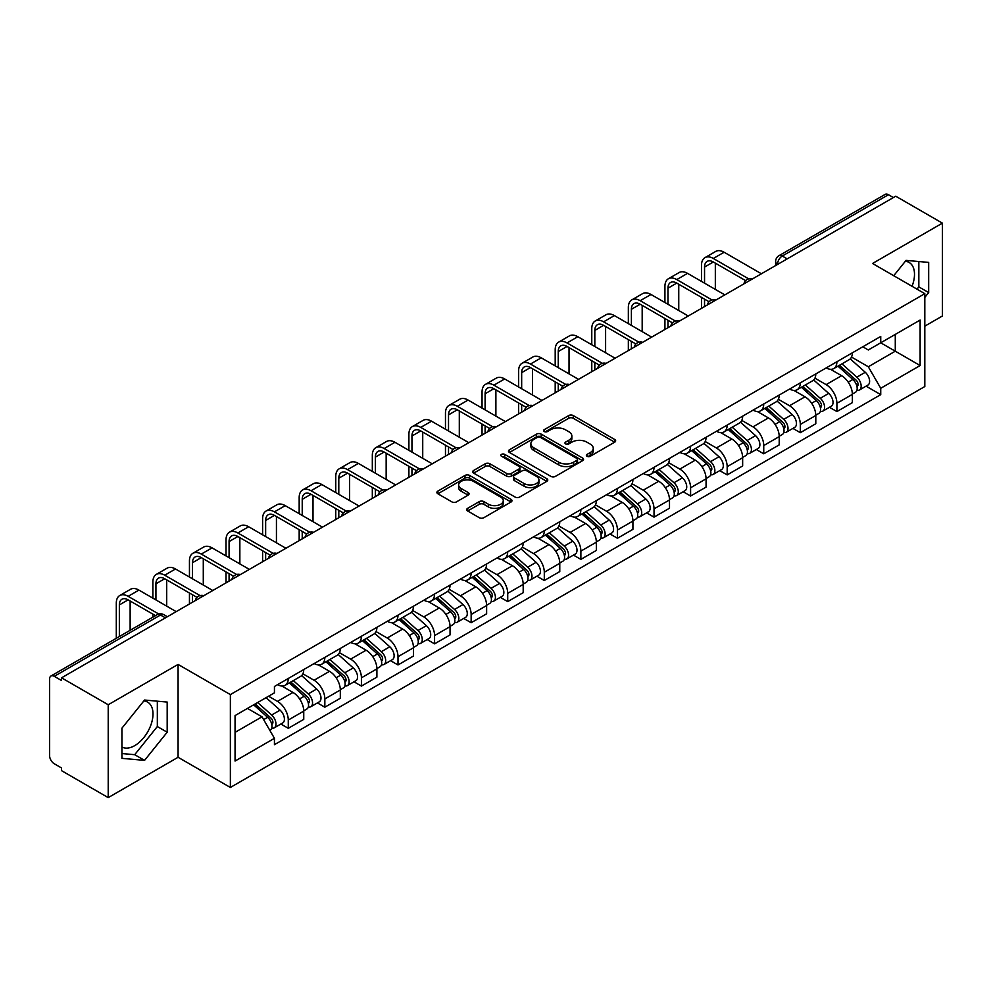 <?xml version="1.0" encoding="UTF-8"?>
<svg xmlns="http://www.w3.org/2000/svg" width="992" height="992" viewBox="0 0 992 992"><rect width="100%" height="100%" fill="white"/><g stroke="black" fill="none" stroke-linecap="round" stroke-linejoin="round"><path stroke-width="1.49" d="M587.028 456.27A2.282 1.314 0 0 0 590.252 456.27L614.705 442.159A3.249 1.885 0 0 0 615.66 440.82A3.249 1.885 0 0 0 614.705 439.493L573.289 415.586A3.249 1.885 0 0 0 568.676 415.586L544.224 429.697A2.282 1.314 0 0 0 543.566 430.627A2.282 1.314 0 0 0 544.224 431.557A2.282 1.314 0 0 0 547.448 431.557L550.61 429.734A10.416 6.014 0 0 1 565.341 429.734L568.8 431.718A10.416 6.014 0 0 1 571.851 435.972A10.416 6.014 0 0 1 568.8 440.225L565.626 442.06A2.282 1.314 0 0 0 564.969 442.99A2.282 1.314 0 0 0 565.626 443.92A2.282 1.314 0 0 0 568.85 443.92L572.012 442.085A10.416 6.014 0 0 1 586.743 442.085L590.203 444.081A10.416 6.014 0 0 1 593.253 448.334A10.416 6.014 0 0 1 590.203 452.588L587.028 454.41A2.282 1.314 0 0 0 586.371 455.34A2.282 1.314 0 0 0 587.028 456.27L587.028 454.41M905.324 261.293A25.866 14.93 -60 0 1 909.143 262.471A25.866 14.93 -60 0 1 912.045 286.291M143.815 700.947A25.866 14.93 -60 0 1 147.634 702.125A25.866 14.93 -60 0 1 151.602 722.846A25.866 14.93 -60 0 1 134.701 745.637A25.866 14.93 -60 0 1 121.929 747.001M467.654 508.326A3.249 1.885 0 0 0 466.699 509.652A3.249 1.885 0 0 0 467.654 510.979L479.272 517.688A3.249 1.885 0 0 0 483.873 517.688L511.029 502.014A3.249 1.885 0 0 0 511.984 500.687A3.249 1.885 0 0 0 511.029 499.348L469.613 475.441A3.249 1.885 0 0 0 465.012 475.441L437.856 491.114A3.249 1.885 0 0 0 436.902 492.441A3.249 1.885 0 0 0 437.856 493.768L451.893 501.878A3.249 1.885 0 0 0 456.494 501.878L468.112 495.169A3.249 1.885 0 0 0 469.067 493.842A3.249 1.885 0 0 0 468.112 492.516L461.156 488.486A8.705 5.022 0 0 1 458.602 484.939A8.705 5.022 0 0 1 463.971 480.289A8.705 5.022 0 0 1 473.469 481.38L500.737 497.128A8.705 5.022 0 0 1 503.279 500.687A8.705 5.022 0 0 1 497.91 505.325A8.705 5.022 0 0 1 488.424 504.234L483.873 501.617A3.249 1.885 0 0 0 479.272 501.617L467.654 508.326L467.654 510.979L479.272 504.32L479.272 501.617M230.367 694.598L178.076 664.417L108.215 704.754L61.554 677.821L895.739 196.205L942.4 223.138L872.538 263.475L924.817 293.669L230.367 694.598L230.367 787.462L924.817 386.52L924.817 293.669M550.845 476.371A3.249 1.885 0 0 0 555.446 476.371L582.602 460.685A3.249 1.885 0 0 0 583.556 459.358A3.249 1.885 0 0 0 582.602 458.031L541.186 434.112A3.249 1.885 0 0 0 536.573 434.112L509.417 449.798A3.249 1.885 0 0 0 508.474 451.124A3.249 1.885 0 0 0 509.417 452.451L550.845 476.371M502.398 456.766A2.282 1.314 0 0 1 504.705 457.089L504.705 454.373L546.815 478.69A3.249 1.885 0 0 1 547.77 480.016A3.249 1.885 0 0 1 546.815 481.356L519.659 497.029A3.249 1.885 0 0 1 515.059 497.029L473.63 473.11L473.63 470.456A3.249 1.885 0 0 0 472.688 471.783A3.249 1.885 0 0 0 473.63 473.11M473.63 470.456L485.262 463.748A3.249 1.885 0 0 1 489.862 463.748L506.664 473.444A3.249 1.885 0 0 0 511.264 473.444L518.977 468.993A3.249 1.885 0 0 0 519.92 467.666A3.249 1.885 0 0 0 518.977 466.339L501.481 456.233A2.282 1.314 0 0 1 500.811 455.303A2.282 1.314 0 0 1 502.225 454.088A2.282 1.314 0 0 1 504.705 454.373M108.215 704.754L108.215 797.618L61.554 770.672L61.554 767.969L54.287 763.778A6.634 3.832 -120 0 1 49.6 755.656L49.6 679.036A6.634 3.832 -120 0 1 50.976 675.998L157.182 614.68A6.634 3.832 60 0 1 160.493 615.015L54.287 676.333A6.634 3.832 -120 0 0 50.976 675.998M924.817 326.157L942.4 316.002L942.4 223.138M108.215 797.618L178.076 757.28L230.367 787.462M61.554 677.821L61.554 680.524L54.287 676.333M787.189 258.875L782.266 256.035A6.634 3.832 60 0 0 778.956 255.7L885.162 194.382A6.634 3.832 60 0 1 888.472 194.717L782.266 256.035A6.634 3.832 120 0 0 777.579 264.157L777.579 264.43M893.395 197.557L888.472 194.717M836.901 361.745A15.252 8.804 60 0 1 833.739 368.602L849.214 359.662A15.252 8.804 -120 0 0 852.364 352.817M814.94 378.175L826.113 384.623A15.252 8.804 60 0 1 836.901 403.31L852.364 394.37A15.252 8.804 -120 0 0 841.588 375.695L830.515 369.297M852.364 394.37L852.364 402.628L836.901 411.568L829.473 407.278M833.739 368.602A15.252 8.804 60 0 1 826.224 367.908M836.901 403.31L836.901 411.568M800.321 382.862A15.252 8.804 60 0 1 797.159 389.72L812.634 380.779A15.252 8.804 -120 0 0 815.796 373.934M792.906 428.395L800.321 432.686L815.796 423.745L815.796 415.487A15.252 8.804 -120 0 0 805.008 396.812L793.935 390.414M797.159 389.72A15.252 8.804 60 0 1 789.657 389.025M778.36 399.292L789.533 405.74A15.252 8.804 60 0 1 800.321 424.427L800.321 432.686M763.741 403.98A15.252 8.804 60 0 1 760.591 410.824L776.066 401.896A15.252 8.804 -120 0 0 779.216 395.052M756.326 449.512L763.741 453.803L779.216 444.862L779.216 436.604A15.252 8.804 -120 0 0 768.44 417.93L757.355 411.531M760.591 410.824A15.252 8.804 60 0 1 753.077 410.142M741.78 420.41L752.965 426.858A15.252 8.804 60 0 1 763.741 445.544L763.741 453.803M727.173 425.097A15.252 8.804 60 0 1 724.011 431.942L739.486 423.014A15.252 8.804 -120 0 0 742.648 416.169M719.758 470.63L727.173 474.908L742.648 465.98L742.648 457.721A15.252 8.804 -120 0 0 731.86 439.047L720.787 432.648M724.011 431.942A15.252 8.804 60 0 1 716.509 431.26M705.213 441.527L716.385 447.975A15.252 8.804 60 0 1 727.173 466.662L727.173 474.908M690.593 446.214A15.252 8.804 60 0 1 687.444 453.059L702.906 444.131A15.252 8.804 -120 0 0 706.068 437.286M683.178 491.747L690.593 496.025L706.068 487.097L706.068 478.838A15.252 8.804 -120 0 0 695.28 460.164L684.207 453.766M687.444 453.059A15.252 8.804 60 0 1 679.929 452.377M668.633 462.644L679.818 469.092A15.252 8.804 60 0 1 690.593 487.766L690.593 496.025M654.026 467.331A15.252 8.804 60 0 1 650.864 474.176L666.339 465.248A15.252 8.804 -120 0 0 669.501 458.403M646.598 512.864L654.026 517.142L669.501 508.214L669.501 499.956A15.252 8.804 -120 0 0 658.713 481.269L647.64 474.883M650.864 474.176A15.252 8.804 60 0 1 643.349 473.494M632.065 483.761L643.238 490.209A15.252 8.804 60 0 1 654.026 508.884L654.026 517.142M617.446 488.448A15.252 8.804 60 0 1 614.284 495.293L629.759 486.365A15.252 8.804 -120 0 0 632.921 479.52M610.03 533.981L617.446 538.259L632.921 529.331L632.921 521.073A15.252 8.804 -120 0 0 622.133 502.386L611.06 496M614.284 495.293A15.252 8.804 60 0 1 606.782 494.611M595.485 504.878L606.658 511.326A15.252 8.804 60 0 1 617.446 530.001L617.446 538.259M580.866 509.566A15.252 8.804 60 0 1 577.716 516.41L593.191 507.482A15.252 8.804 -120 0 0 596.341 500.625M573.45 555.098L580.878 559.376L596.341 550.448L596.341 542.19A15.252 8.804 -120 0 0 585.565 523.503L574.48 517.117M577.716 516.41A15.252 8.804 60 0 1 570.202 515.728M558.905 525.983L570.09 532.444A15.252 8.804 60 0 1 580.878 551.118L580.878 559.376M544.298 530.683A15.252 8.804 60 0 1 541.136 537.528L556.611 528.6A15.252 8.804 -120 0 0 559.773 521.742M536.883 576.216L544.298 580.494L559.773 571.566L559.773 563.307A15.252 8.804 -120 0 0 548.985 544.62L537.912 538.234M541.136 537.528A15.252 8.804 60 0 1 533.634 536.846M522.338 547.1L533.51 553.561A15.252 8.804 60 0 1 544.298 572.235L544.298 580.494M507.718 551.8A15.252 8.804 60 0 1 504.568 558.645L520.044 549.704A15.252 8.804 -120 0 0 523.193 542.86M500.303 597.333L507.718 601.611L523.193 592.683L523.193 584.424A15.252 8.804 -120 0 0 512.418 565.738L501.332 559.339M504.568 558.645A15.252 8.804 60 0 1 497.054 557.95M485.758 568.218L496.942 574.678A15.252 8.804 60 0 1 507.718 593.352L507.718 601.611M471.15 572.917A15.252 8.804 60 0 1 467.988 579.762L483.464 570.822A15.252 8.804 -120 0 0 486.626 563.977M463.723 618.438L471.15 622.728L486.626 613.788L486.626 605.542A15.252 8.804 -120 0 0 475.838 586.855L464.764 580.456M467.988 579.762A15.252 8.804 60 0 1 460.486 579.068M449.19 589.335L460.362 595.795A15.252 8.804 60 0 1 471.15 614.47L471.15 622.728M434.57 594.034A15.252 8.804 60 0 1 431.408 600.879L446.884 591.939A15.252 8.804 -120 0 0 450.046 585.094M427.155 639.555L434.57 643.845L450.046 634.905L450.046 626.646A15.252 8.804 -120 0 0 439.258 607.972L428.184 601.574M431.408 600.879A15.252 8.804 60 0 1 423.906 600.185M412.61 610.452L423.782 616.9A15.252 8.804 60 0 1 434.57 635.587L434.57 643.845M398.003 615.152A15.252 8.804 60 0 1 394.841 621.996L410.316 613.056A15.252 8.804 -120 0 0 413.466 606.211M390.575 660.672L398.003 664.962L413.478 656.022L413.478 647.764A15.252 8.804 -120 0 0 402.69 629.089L391.617 622.691M394.841 621.996A15.252 8.804 60 0 1 387.326 621.302M376.042 631.569L387.215 638.017A15.252 8.804 60 0 1 398.003 656.704L398.003 664.962M361.423 636.256A15.252 8.804 60 0 1 358.261 643.114L373.736 634.173A15.252 8.804 -120 0 0 376.898 627.328M354.008 681.789L361.423 686.08L376.898 677.139L376.898 668.881A15.252 8.804 -120 0 0 366.11 650.206L355.037 643.808M358.261 643.114A15.252 8.804 60 0 1 350.759 642.419M339.462 652.686L350.635 659.134A15.252 8.804 60 0 1 361.423 677.821L361.423 686.08M324.843 657.374A15.252 8.804 60 0 1 321.693 664.231L337.168 655.29A15.252 8.804 -120 0 0 340.318 648.446M317.428 702.906L324.843 707.197L340.318 698.256L340.318 689.998A15.252 8.804 -120 0 0 329.542 671.324L318.457 664.925M321.693 664.231A15.252 8.804 60 0 1 314.179 663.536M302.882 673.804L314.067 680.252A15.252 8.804 60 0 1 324.843 698.938L324.843 707.197M288.275 678.491A15.252 8.804 60 0 1 285.113 685.336L300.588 676.408A15.252 8.804 -120 0 0 303.75 669.563M280.86 724.024L288.275 728.314L303.75 719.374L303.75 711.115A15.252 8.804 -120 0 0 292.962 692.441L281.889 686.042M285.113 685.336A15.252 8.804 60 0 1 277.611 684.654M268.584 696.223L277.487 701.369A15.252 8.804 60 0 1 288.275 720.056L288.275 728.314M862.804 346.791L868.31 349.978L920.13 320.056L895.28 334.403L895.28 351.193L868.31 366.755L851.508 357.058M235.054 732.369L262.012 716.807L274.437 738.321L235.054 761.062L235.054 715.579L274.437 692.838L274.437 686.476L880.735 336.437L880.735 342.798L920.13 365.54L880.735 388.281L868.31 366.755M920.13 320.056L920.13 365.54M274.437 738.321L274.437 744.682L880.735 394.642L880.735 388.281M924.817 297.389L928.686 292.578L928.686 262.409L906.056 260.388L893.73 275.714M178.076 664.417L178.076 757.28M121.929 758.347L144.559 760.368L167.177 732.22L167.177 702.063L144.559 700.042L121.929 728.178L121.929 758.347M262.012 716.807L247.479 708.412M866.053 386.161L880.735 394.642M917.017 289.156L918.84 286.886L918.84 261.528M918.84 286.886L928.686 292.578M121.929 753.548L134.701 754.689L157.331 726.541L157.331 701.183M134.701 754.689L144.559 760.368M157.331 726.541L167.177 732.22M587.946 456.593L590.203 455.291A10.416 6.014 0 0 0 593.253 451.038L593.253 448.334M571.851 435.972L571.851 438.687A10.416 6.014 0 0 1 568.8 442.94L566.544 444.242M614.668 442.184L573.289 418.289A3.249 1.885 0 0 0 568.676 418.289L545.141 431.88M582.564 460.71L541.186 436.827A3.249 1.885 0 0 0 536.573 436.827L509.466 452.476M576.848 460.288A2.282 1.314 0 0 0 577.518 459.358A2.282 1.314 0 0 0 576.848 458.428L540.491 437.435A2.282 1.314 0 0 0 537.267 437.435L533.932 439.369A10.416 6.014 0 0 0 530.881 443.61A10.416 6.014 0 0 0 533.932 447.863L558.781 462.222A10.416 6.014 0 0 0 573.512 462.222L576.848 460.288L576.848 463.004A2.282 1.314 0 0 0 577.518 462.074L577.518 459.358M530.881 443.61L530.881 446.326A10.416 6.014 0 0 0 533.932 450.579L533.932 447.863M576.848 463.004L573.512 464.926A10.416 6.014 0 0 1 558.781 464.926L533.932 450.579M473.68 473.134L485.262 466.451L485.262 463.748M519.92 467.666L519.92 470.369A3.249 1.885 0 0 1 518.977 471.696L511.264 476.148A3.249 1.885 0 0 1 506.664 476.148L489.862 466.451A3.249 1.885 0 0 0 485.262 466.451M504.705 457.089L546.778 481.38M524.098 483.513A8.705 5.022 0 0 0 533.584 484.604A8.705 5.022 0 0 0 538.954 479.954A8.705 5.022 0 0 0 536.399 476.396L526.802 470.853A3.249 1.885 0 0 0 522.189 470.853L514.488 475.304A3.249 1.885 0 0 0 513.534 476.631A3.249 1.885 0 0 0 514.488 477.958L524.098 483.513L524.098 486.216A8.705 5.022 0 0 0 533.584 487.308A8.705 5.022 0 0 0 538.954 482.658L538.954 479.954M513.534 476.631L513.534 479.334A3.249 1.885 0 0 0 514.488 480.674L514.488 477.958M524.098 486.216L514.488 480.674M503.279 500.687L503.279 503.39A8.705 5.022 0 0 1 497.91 508.028A8.705 5.022 0 0 1 488.424 506.949L483.873 504.32A3.249 1.885 0 0 0 479.272 504.32M458.602 484.939L458.602 487.642A8.705 5.022 0 0 0 461.156 491.201L461.156 488.486M468.112 492.516L468.112 495.169L461.156 491.201M511.029 499.348L511.029 502.014L469.613 478.144A3.249 1.885 0 0 0 465.012 478.144L437.894 493.793M837.955 366.16L852.86 379.465A8.283 4.786 60 0 1 855.464 392.274L852.364 394.06M838.352 366.519L845.358 370.562M839.455 365.292L856.046 380.097A3.98 2.294 60 0 1 857.286 386.248A3.98 2.294 60 0 1 856.927 386.384M841.935 363.866L856.84 377.158A8.283 4.786 60 0 1 859.444 389.98A8.283 4.786 60 0 1 856.939 390.24M850.243 358.868L865.284 372.285A8.283 4.786 60 0 1 867.888 385.107L859.444 389.98M704.543 283.179L704.543 267.071A12.437 7.18 60 0 1 707.122 261.38A12.437 7.18 60 0 1 713.335 261.987L745.637 280.637M761.397 273.767L724.123 252.241A16.74 9.672 -120 0 0 715.753 251.41L704.965 257.647A16.74 9.672 -120 0 0 701.493 265.31L701.493 281.418M748.662 278.864L713.335 258.466A16.74 9.672 -120 0 0 704.965 257.647M701.493 297.389L701.493 308.351M704.543 306.59L704.543 299.15M715.331 289.404L715.331 263.14M801.375 387.277L816.28 400.582A8.283 4.786 60 0 1 818.884 413.391L815.796 415.177M801.772 387.636L808.79 391.679M802.888 386.409L819.466 401.214A3.98 2.294 60 0 1 820.719 407.365A3.98 2.294 60 0 1 820.347 407.501M805.368 384.983L820.272 398.276A8.283 4.786 60 0 1 822.864 411.097A8.283 4.786 60 0 1 820.372 411.358M813.676 379.986L828.704 393.402A8.283 4.786 60 0 1 831.308 406.224L822.864 411.097M764.807 408.394L779.712 421.699A8.283 4.786 60 0 1 782.304 434.508L779.216 436.294M765.204 408.754L772.21 412.796M766.308 407.526L782.886 422.332A3.98 2.294 60 0 1 784.139 428.482A3.98 2.294 60 0 1 783.779 428.618M768.788 406.1L783.692 419.393A8.283 4.786 60 0 1 786.296 432.214A8.283 4.786 60 0 1 783.792 432.475M777.096 401.103L792.137 414.52A8.283 4.786 60 0 1 794.741 427.341L786.296 432.214M667.976 304.296L667.976 288.188A12.437 7.18 60 0 1 670.542 282.484A12.437 7.18 60 0 1 676.767 283.104L709.069 301.754M724.83 294.884L687.543 273.358A16.74 9.672 -120 0 0 679.173 272.527L668.397 278.752A16.74 9.672 -120 0 0 664.925 286.428L664.925 302.535M712.095 299.981L676.767 279.583A16.74 9.672 -120 0 0 668.397 278.752M664.925 318.506L664.925 329.468M667.976 327.707L667.976 320.267M678.751 310.521L678.751 284.258M631.396 325.401L631.396 309.293A12.437 7.18 60 0 1 633.975 303.602A12.437 7.18 60 0 1 640.187 304.222L672.489 322.871M688.25 316.002L650.975 294.475A16.74 9.672 -120 0 0 642.605 293.644L631.817 299.869A16.74 9.672 -120 0 0 628.345 307.545L628.345 323.652M675.515 321.098L640.187 300.7A16.74 9.672 -120 0 0 631.817 299.869M628.345 339.624L628.345 350.585M631.396 348.824L631.396 341.384M642.184 331.638L642.184 305.375M728.227 429.511L743.132 442.816A8.283 4.786 60 0 1 745.736 455.626L742.636 457.411M728.624 429.858L735.642 433.913M729.728 428.643L746.319 443.436A3.98 2.294 60 0 1 747.571 449.599A3.98 2.294 60 0 1 747.199 449.736M732.22 427.205L747.112 440.51A8.283 4.786 60 0 1 749.716 453.332A8.283 4.786 60 0 1 747.212 453.592M740.528 422.22L755.557 435.637A8.283 4.786 60 0 1 758.161 448.458L749.716 453.332M691.66 450.628L706.552 463.921A8.283 4.786 60 0 1 709.156 476.743L706.068 478.528M692.044 450.976L699.062 455.03M693.16 449.76L709.739 464.554A3.98 2.294 60 0 1 710.991 470.716A3.98 2.294 60 0 1 710.632 470.853M695.64 448.322L710.545 461.627A8.283 4.786 60 0 1 713.149 474.449A8.283 4.786 60 0 1 710.644 474.709M703.948 443.337L718.989 456.754A8.283 4.786 60 0 1 721.581 469.576L713.149 474.449M655.08 471.746L669.984 485.038A8.283 4.786 60 0 1 672.588 497.86L669.488 499.646M655.476 472.093L662.495 476.148M656.58 470.878L673.171 485.671A3.98 2.294 60 0 1 674.411 491.821A3.98 2.294 60 0 1 674.052 491.97M659.06 469.439L673.965 482.744A8.283 4.786 60 0 1 676.569 495.566A8.283 4.786 60 0 1 674.064 495.826M667.38 464.454L682.409 477.871A8.283 4.786 60 0 1 685.013 490.693L676.569 495.566M594.828 346.518L594.828 330.41A12.437 7.18 60 0 1 597.395 324.719A12.437 7.18 60 0 1 603.62 325.339L635.909 343.988M651.682 337.119L614.395 315.592A16.74 9.672 -120 0 0 606.025 314.762L595.237 320.986A16.74 9.672 -120 0 0 591.778 328.65L591.778 344.757M638.947 342.215L603.62 321.817A16.74 9.672 -120 0 0 595.237 320.986M591.778 360.741L591.778 371.702M594.828 369.942L594.828 362.489M605.604 352.755L605.604 326.492M558.248 367.635L558.248 351.528A12.437 7.18 60 0 1 560.827 345.836A12.437 7.18 60 0 1 567.04 346.456L599.342 365.106M615.102 358.236L577.828 336.71A16.74 9.672 -120 0 0 569.458 335.879L558.67 342.104A16.74 9.672 -120 0 0 555.198 349.767L555.198 365.874M602.367 363.332L567.04 342.934A16.74 9.672 -120 0 0 558.67 342.104M555.198 381.846L555.198 392.82M558.248 391.059L558.248 383.606M569.036 373.86L569.036 347.609M521.668 388.752L521.668 372.645A12.437 7.18 60 0 1 524.247 366.953A12.437 7.18 60 0 1 530.46 367.573L562.762 386.223M578.522 379.353L541.248 357.827A16.74 9.672 -120 0 0 532.878 356.996L522.09 363.221A16.74 9.672 -120 0 0 518.63 370.884L518.63 386.992M565.787 384.45L530.46 364.052A16.74 9.672 -120 0 0 522.09 363.221M518.63 402.963L518.63 413.937M521.668 412.176L521.668 404.724M532.456 394.977L532.456 368.726M618.5 492.863L633.404 506.156A8.283 4.786 60 0 1 636.008 518.977L632.921 520.763M618.896 493.21L625.915 497.265M620.012 491.995L636.591 506.788A3.98 2.294 60 0 1 637.844 512.938A3.98 2.294 60 0 1 637.484 513.087M622.492 490.556L637.397 503.862A8.283 4.786 60 0 1 640.001 516.671A8.283 4.786 60 0 1 637.496 516.944M630.8 485.572L645.829 498.988A8.283 4.786 60 0 1 648.433 511.798L640.001 516.671M485.1 409.87L485.1 393.762A12.437 7.18 60 0 1 487.667 388.07A12.437 7.18 60 0 1 493.892 388.69L526.194 407.34M541.954 400.458L504.68 378.944A16.74 9.672 -120 0 0 496.298 378.113L485.522 384.338A16.74 9.672 -120 0 0 482.05 392.001L482.05 408.109M529.22 405.567L493.892 385.169A16.74 9.672 -120 0 0 485.522 384.338M482.05 424.08L482.05 435.054M485.1 433.293L485.1 425.841M495.888 416.094L495.888 389.844M581.932 513.98L596.837 527.273A8.283 4.786 60 0 1 599.441 540.094L596.341 541.88M582.329 514.327L589.335 518.382M583.432 513.112L600.011 527.905A3.98 2.294 60 0 1 601.264 534.056A3.98 2.294 60 0 1 600.904 534.204M585.912 511.674L600.817 524.979A8.283 4.786 60 0 1 603.421 537.788A8.283 4.786 60 0 1 600.916 538.061M594.22 506.689L609.262 520.106A8.283 4.786 60 0 1 611.866 532.915L603.421 537.788M448.52 430.987L448.52 414.879A12.437 7.18 60 0 1 451.1 409.188A12.437 7.18 60 0 1 457.312 409.808L489.614 428.457M505.374 421.575L468.1 400.061A16.74 9.672 -120 0 0 459.73 399.23L448.942 405.455A16.74 9.672 -120 0 0 445.47 413.118L445.47 429.226M492.64 426.684L457.312 406.286A16.74 9.672 -120 0 0 448.942 405.455M445.47 445.197L445.47 456.159M448.52 454.41L448.52 446.958M459.308 437.212L459.308 410.948M545.352 535.097L560.257 548.39A8.283 4.786 60 0 1 562.861 561.212L559.773 562.997M545.749 535.444L552.767 539.499M546.865 534.229L563.444 549.022A3.98 2.294 60 0 1 564.696 555.173A3.98 2.294 60 0 1 564.324 555.322M549.345 532.791L564.25 546.096A8.283 4.786 60 0 1 566.841 558.905A8.283 4.786 60 0 1 564.349 559.178M557.653 527.806L572.682 541.223A8.283 4.786 60 0 1 575.286 554.032L566.841 558.905M411.953 452.104L411.953 435.996A12.437 7.18 60 0 1 414.52 430.305A12.437 7.18 60 0 1 420.744 430.925L453.046 449.562M468.807 442.692L431.52 421.178A16.74 9.672 -120 0 0 423.15 420.348L412.374 426.572A16.74 9.672 -120 0 0 408.902 434.236L408.902 450.343M456.072 447.801L420.744 427.403A16.74 9.672 -120 0 0 412.374 426.572M408.902 466.314L408.902 477.276M411.953 475.515L411.953 468.075M422.728 458.329L422.728 432.066M508.784 556.214L523.689 569.507A8.283 4.786 60 0 1 526.281 582.329L523.193 584.114M509.169 556.562L516.187 560.616M510.285 555.346L526.864 570.14A3.98 2.294 60 0 1 528.116 576.29A3.98 2.294 60 0 1 527.756 576.439M512.765 553.908L527.67 567.213A8.283 4.786 60 0 1 530.274 580.022A8.283 4.786 60 0 1 527.769 580.295M521.073 548.923L536.114 562.34A8.283 4.786 60 0 1 538.718 575.149L530.274 580.022M375.373 473.221L375.373 457.114A12.437 7.18 60 0 1 377.952 451.422A12.437 7.18 60 0 1 384.164 452.042L416.466 470.679M432.227 463.81L394.952 442.296A16.74 9.672 -120 0 0 386.582 441.465L375.794 447.69A16.74 9.672 -120 0 0 372.322 455.353L372.322 471.46M419.492 468.918L384.164 448.52A16.74 9.672 -120 0 0 375.794 447.69M372.322 487.432L372.322 498.393M375.373 496.632L375.373 489.192M386.161 479.446L386.161 453.183M472.204 577.332L487.109 590.624A8.283 4.786 60 0 1 489.713 603.446L486.613 605.232M472.601 577.679L479.62 581.734M473.705 576.464L490.296 591.257A3.98 2.294 60 0 1 491.536 597.407A3.98 2.294 60 0 1 491.176 597.556M476.197 575.025L491.09 588.318A8.283 4.786 60 0 1 493.694 601.14A8.283 4.786 60 0 1 491.189 601.412M484.505 570.04L499.534 583.445A8.283 4.786 60 0 1 502.138 596.266L493.694 601.14M338.793 494.338L338.793 478.231A12.437 7.18 60 0 1 341.372 472.539A12.437 7.18 60 0 1 347.597 473.147L379.886 491.796M395.659 484.927L358.372 463.4A16.74 9.672 -120 0 0 350.002 462.582L339.214 468.807A16.74 9.672 -120 0 0 335.755 476.47L335.755 492.578M382.912 490.023L347.597 469.638A16.74 9.672 -120 0 0 339.214 468.807M335.755 508.549L335.755 519.51M338.793 517.75L338.793 510.31M349.581 500.563L349.581 474.3M435.637 598.436L450.529 611.742A8.283 4.786 60 0 1 453.133 624.563L450.046 626.349M436.021 598.796L443.04 602.838M437.137 597.568L453.716 612.374A3.98 2.294 60 0 1 454.968 618.524A3.98 2.294 60 0 1 454.609 618.673M439.617 596.142L454.522 609.435A8.283 4.786 60 0 1 457.126 622.257A8.283 4.786 60 0 1 454.621 622.53M447.925 591.158L462.966 604.562A8.283 4.786 60 0 1 465.558 617.384L457.126 622.257M302.225 515.456L302.225 499.348A12.437 7.18 60 0 1 304.804 493.656A12.437 7.18 60 0 1 311.017 494.264L343.319 512.914M359.079 506.044L321.805 484.518A16.74 9.672 -120 0 0 313.435 483.699L302.647 489.924A16.74 9.672 -120 0 0 299.175 497.587L299.175 513.695M346.344 511.14L311.017 490.755A16.74 9.672 -120 0 0 302.647 489.924M299.175 529.666L299.175 540.628M302.225 538.867L302.225 531.427M313.013 521.68L313.013 495.417M399.057 619.554L413.962 632.859A8.283 4.786 60 0 1 416.566 645.68L413.466 647.466M399.454 619.913L406.472 623.956M400.557 618.686L417.148 633.491A3.98 2.294 60 0 1 418.388 639.642A3.98 2.294 60 0 1 418.029 639.79M403.037 617.26L417.942 630.552A8.283 4.786 60 0 1 420.546 643.374A8.283 4.786 60 0 1 418.041 643.634M411.358 612.262L426.386 625.679A8.283 4.786 60 0 1 428.99 638.501L420.546 643.374M265.645 536.573L265.645 520.465A12.437 7.18 60 0 1 268.224 514.774A12.437 7.18 60 0 1 274.437 515.381L306.739 534.031M322.499 527.161L285.225 505.635A16.74 9.672 -120 0 0 276.855 504.804L266.067 511.041A16.74 9.672 -120 0 0 262.607 518.704L262.607 534.812M309.764 532.258L274.437 511.86A16.74 9.672 -120 0 0 266.067 511.041M262.607 550.783L262.607 561.745M265.645 559.984L265.645 552.544M276.433 542.798L276.433 516.534M362.477 640.671L377.382 653.976A8.283 4.786 60 0 1 379.986 666.785L376.898 668.571M362.874 641.03L369.892 645.073M363.99 639.803L380.568 654.608A3.98 2.294 60 0 1 381.821 660.759A3.98 2.294 60 0 1 381.449 660.895M366.47 638.377L381.374 651.67A8.283 4.786 60 0 1 383.978 664.491A8.283 4.786 60 0 1 381.474 664.752M374.778 633.38L389.806 646.796A8.283 4.786 60 0 1 392.41 659.618L383.978 664.491M229.078 557.69L229.078 541.582A12.437 7.18 60 0 1 231.644 535.891A12.437 7.18 60 0 1 237.869 536.498L270.171 555.148M285.932 548.278L248.657 526.752A16.74 9.672 -120 0 0 240.275 525.921L229.499 532.158A16.74 9.672 -120 0 0 226.027 539.822L226.027 555.929M273.197 553.375L237.869 532.977A16.74 9.672 -120 0 0 229.499 532.158M226.027 571.9L226.027 582.862M229.078 581.101L229.078 573.661M239.853 563.915L239.853 537.652M325.909 661.788L340.814 675.093A8.283 4.786 60 0 1 343.418 687.902L340.318 689.688M326.306 662.148L333.312 666.19M327.41 660.92L343.988 675.726A3.98 2.294 60 0 1 345.241 681.876A3.98 2.294 60 0 1 344.881 682.012M329.89 659.494L344.794 672.787A8.283 4.786 60 0 1 347.398 685.608A8.283 4.786 60 0 1 344.894 685.869M338.198 654.497L353.239 667.914A8.283 4.786 60 0 1 355.843 680.735L347.398 685.608M192.498 578.807L192.498 562.7A12.437 7.18 60 0 1 195.077 556.996A12.437 7.18 60 0 1 201.289 557.616L233.591 576.265M249.352 569.396L212.077 547.869A16.74 9.672 -120 0 0 203.707 547.038L192.919 553.263A16.74 9.672 -120 0 0 189.447 560.939L189.447 577.046M236.617 574.492L201.289 554.094A16.74 9.672 -120 0 0 192.919 553.263M189.447 593.018L189.447 603.979M192.498 602.218L192.498 594.778M203.286 585.032L203.286 558.769M289.329 682.905L304.234 696.21A8.283 4.786 60 0 1 306.838 709.02L303.75 710.805M289.726 683.265L296.744 687.307M290.83 682.037L307.421 696.843A3.98 2.294 60 0 1 308.673 702.993A3.98 2.294 60 0 1 308.301 703.13M293.322 680.611L308.227 693.904A8.283 4.786 60 0 1 310.818 706.726A8.283 4.786 60 0 1 308.314 706.986M301.63 675.614L316.659 689.031A8.283 4.786 60 0 1 319.263 701.852L310.818 706.726M155.93 599.912L155.93 583.804A12.437 7.18 60 0 1 158.497 578.113A12.437 7.18 60 0 1 164.722 578.733L197.011 597.382M212.784 590.513L175.497 568.986A16.74 9.672 -120 0 0 167.127 568.156L156.339 574.38A16.74 9.672 -120 0 0 152.88 582.056L152.88 598.164M200.049 595.609L164.722 575.211A16.74 9.672 -120 0 0 156.339 574.38M152.88 614.135L152.88 617.173M166.706 606.149L166.706 579.886M253.667 704.841L267.666 717.328A8.283 4.786 60 0 1 270.258 730.137L269.849 730.372M253.803 704.754L260.164 708.424M255.167 703.973L270.841 717.948A3.98 2.294 60 0 1 272.093 724.11A3.98 2.294 60 0 1 271.734 724.247M257.66 702.534L271.647 715.021A8.283 4.786 60 0 1 274.251 727.843A8.283 4.786 60 0 1 271.746 728.103M266.092 697.661L280.091 710.148A8.283 4.786 60 0 1 282.683 722.97L274.251 727.843M119.35 636.529L119.35 604.922A12.437 7.18 60 0 1 121.929 599.23A12.437 7.18 60 0 1 128.142 599.85L155.508 615.648M176.204 611.63L138.93 590.104A16.74 9.672 -120 0 0 130.56 589.273L119.772 595.498A16.74 9.672 -120 0 0 116.3 603.161L116.3 638.278M158.782 614.023L128.142 596.328A16.74 9.672 -120 0 0 119.772 595.498M130.138 630.292L130.138 601.003M777.815 264.294L777.579 264.157A6.634 3.832 0 0 1 775.632 261.454L775.632 265.546M324.843 698.938L340.318 689.998M361.423 677.821L376.898 668.881M398.003 656.704L413.478 647.764M434.57 635.587L450.046 626.646M471.15 614.47L486.626 605.542M507.718 593.352L523.193 584.424M544.298 572.235L559.773 563.307M580.878 551.118L596.341 542.19M617.446 530.001L632.921 521.073M654.026 508.884L669.501 499.956M690.593 487.766L706.068 478.838M727.173 466.662L742.648 457.721M763.741 445.544L779.216 436.604M800.321 424.427L815.796 415.487M288.275 720.056L303.75 711.115M277.487 701.369L292.962 692.441M314.067 680.252L329.542 671.324M350.635 659.134L366.11 650.206M387.215 638.017L402.69 629.089M423.782 616.9L439.258 607.972M460.362 595.795L475.838 586.855M496.942 574.678L512.418 565.738M533.51 553.561L548.985 544.62M570.09 532.444L585.565 523.503M606.658 511.326L622.133 502.386M643.238 490.209L658.713 481.269M679.818 469.092L695.28 460.164M716.385 447.975L731.86 439.047M752.965 426.858L768.44 417.93M789.533 405.74L805.008 396.812M826.113 384.623L841.588 375.695M751.849 279.285A6.634 3.832 120 0 0 748.923 280.972M715.269 300.402A6.634 3.832 120 0 0 712.343 302.089M678.702 321.52A6.634 3.832 120 0 0 675.763 323.206M642.122 342.637A6.634 3.832 120 0 0 639.195 344.323M605.542 363.742A6.634 3.832 120 0 0 602.615 365.44M568.974 384.859A6.634 3.832 120 0 0 566.048 386.558M532.394 405.976A6.634 3.832 120 0 0 529.468 407.675M495.826 427.093A6.634 3.832 120 0 0 492.9 428.792M459.246 448.21A6.634 3.832 120 0 0 456.32 449.909M422.679 469.328A6.634 3.832 120 0 0 419.74 471.014M386.099 490.445A6.634 3.832 120 0 0 383.172 492.131M349.519 511.562A6.634 3.832 120 0 0 346.592 513.248M312.951 532.679A6.634 3.832 120 0 0 310.025 534.366M276.371 553.796A6.634 3.832 120 0 0 273.445 555.483M239.804 574.914A6.634 3.832 120 0 0 236.877 576.6M203.224 596.031A6.634 3.832 120 0 0 200.297 597.717M165.416 617.855L160.493 615.015A6.634 3.832 120 0 1 163.816 614.68A6.634 6.634 0 0 0 157.182 614.68M590.203 455.291L590.203 452.588M565.626 443.92L565.626 442.06M568.8 442.94L568.8 440.225M544.224 431.557L544.224 429.697M568.676 418.289L568.676 415.586M573.289 418.289L573.289 415.586M614.705 442.159L614.705 439.493M509.417 452.451L509.417 449.798M536.573 436.827L536.573 434.112M541.186 436.827L541.186 434.112M582.602 460.685L582.602 458.031M558.781 464.926L558.781 462.222M573.512 464.926L573.512 462.222M489.862 466.451L489.862 463.748M506.664 476.148L506.664 473.444M511.264 476.148L511.264 473.444M518.977 471.696L518.977 468.993M546.815 481.356L546.815 478.69M483.873 504.32L483.873 501.617M488.424 506.949L488.424 504.234M437.856 493.768L437.856 491.114M465.012 478.144L465.012 475.441M469.613 478.144L469.613 475.441M852.86 379.465L848.21 382.143M858.117 384.425L856.617 385.293M865.284 372.285L856.84 377.158M713.335 258.466L724.123 252.241M704.543 267.071L713.335 261.987M816.28 400.582L811.63 403.26M821.537 405.542L820.049 406.398M828.704 393.402L820.272 398.276M779.712 421.699L775.062 424.378M784.97 426.659L783.469 427.515M792.137 414.52L783.692 419.393M676.767 279.583L687.543 273.358M667.976 288.188L676.767 283.104M640.187 300.7L650.975 294.475M631.396 309.293L640.187 304.222M743.132 442.816L738.482 445.495M748.39 447.776L746.902 448.632M755.557 435.637L747.112 440.51M706.552 463.921L701.914 466.612M711.81 468.894L710.322 469.749M718.989 456.754L710.545 461.627M669.984 485.038L665.334 487.729M675.242 490.011L673.742 490.866M682.409 477.871L673.965 482.744M603.62 321.817L614.395 315.592M594.828 330.41L603.62 325.339M567.04 342.934L577.828 336.71M558.248 351.528L567.04 346.456M530.46 364.052L541.248 357.827M521.668 372.645L530.46 367.573M633.404 506.156L628.767 508.846M638.662 511.128L637.174 511.984M645.829 498.988L637.397 503.862M493.892 385.169L504.68 378.944M485.1 393.762L493.892 388.69M596.837 527.273L592.187 529.964M602.094 532.233L600.594 533.101M609.262 520.106L600.817 524.979M457.312 406.286L468.1 400.061M448.52 414.879L457.312 409.808M560.257 548.39L555.607 551.081M565.514 553.35L564.026 554.218M572.682 541.223L564.25 546.096M420.744 427.403L431.52 421.178M411.953 435.996L420.744 430.925M523.689 569.507L519.039 572.186M528.947 574.467L527.446 575.335M536.114 562.34L527.67 567.213M384.164 448.52L394.952 442.296M375.373 457.114L384.164 452.042M487.109 590.624L482.459 593.303M492.367 595.584L490.866 596.452M499.534 583.445L491.09 588.318M347.597 469.638L358.372 463.4M338.793 478.231L347.597 473.147M450.529 611.742L445.892 614.42M455.787 616.702L454.299 617.57M462.966 604.562L454.522 609.435M311.017 490.755L321.805 484.518M302.225 499.348L311.017 494.264M413.962 632.859L409.312 635.537M419.219 637.819L417.719 638.687M426.386 625.679L417.942 630.552M274.437 511.86L285.225 505.635M265.645 520.465L274.437 515.381M377.382 653.976L372.732 656.654M382.639 658.936L381.151 659.804M389.806 646.796L381.374 651.67M237.869 532.977L248.657 526.752M229.078 541.582L237.869 536.498M340.814 675.093L336.164 677.772M346.072 680.053L344.571 680.909M353.239 667.914L344.794 672.787M201.289 554.094L212.077 547.869M192.498 562.7L201.289 557.616M304.234 696.21L299.584 698.889M309.492 701.17L308.004 702.026M316.659 689.031L308.227 693.904M164.722 575.211L175.497 568.986M155.93 583.804L164.722 578.733M267.666 717.328L263.649 719.634M272.912 722.288L271.424 723.143M280.091 710.148L271.647 715.021M128.142 596.328L138.93 590.104M119.35 604.922L128.142 599.85M752.407 278.963A6.634 6.634 0 0 0 743.901 283.873M715.84 300.08A6.634 6.634 0 0 0 707.321 304.99M679.26 321.185A6.634 6.634 0 0 0 670.753 326.108M642.68 342.302A6.634 6.634 0 0 0 634.173 347.225M606.112 363.419A6.634 6.634 0 0 0 597.606 368.33M569.532 384.536A6.634 6.634 0 0 0 561.026 389.447M532.964 405.654A6.634 6.634 0 0 0 524.458 410.564M496.384 426.771A6.634 6.634 0 0 0 487.878 431.681M459.817 447.888A6.634 6.634 0 0 0 451.298 452.798M423.237 469.005A6.634 6.634 0 0 0 414.73 473.916M386.657 490.122A6.634 6.634 0 0 0 378.15 495.033M350.089 511.24A6.634 6.634 0 0 0 341.583 516.15M313.509 532.357A6.634 6.634 0 0 0 305.003 537.267M276.942 553.474A6.634 6.634 0 0 0 268.423 558.384M240.362 574.591A6.634 6.634 0 0 0 231.855 579.502M203.782 595.696A6.634 6.634 0 0 0 195.275 600.619M167.363 616.726L163.816 614.68M778.956 255.7A6.634 6.634 0 0 0 775.632 261.454"/></g></svg>
